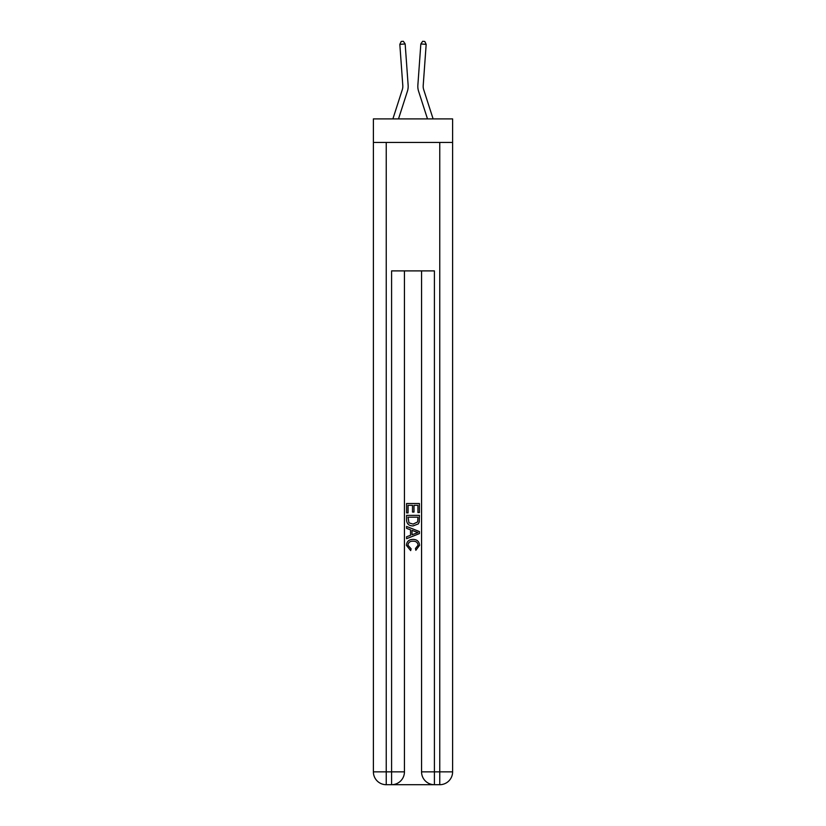 <?xml version="1.0" encoding="UTF-8"?>
<svg xmlns="http://www.w3.org/2000/svg" width="826" height="826" viewBox="0 0 826 826"><rect width="100%" height="100%" fill="white"/><g stroke="black" fill="none" stroke-linecap="round" stroke-linejoin="round"><path stroke-width="1.24" d="M452.607 142.444L452.607 118.892L373.393 118.892L373.393 142.444L452.607 142.444L452.607 771.856L439.762 771.856L439.762 142.444M407.404 91.283L398.504 118.892L407.404 91.283A16.055 16.055 145.9 0 0 408.137 85.202L405.163 43.964L408.137 85.202M392.887 118.892L402.314 89.642A10.707 10.707 -34.9 0 0 402.799 85.584L399.825 44.346L401.219 41.455L403.356 41.3L405.163 43.964L399.825 44.346M433.113 118.892L423.686 89.642A10.707 10.707 34.9 0 1 423.201 85.584L426.175 44.346L420.837 43.964L417.863 85.202A16.055 16.055 -145.9 0 0 418.596 91.283L427.496 118.892L418.596 91.283M392.556 784.7L433.444 784.7M434.404 784.7L434.404 771.856L421.559 771.856A12.844 12.844 0 0 0 434.404 784.7L439.762 784.7L439.762 771.856L434.404 771.856L434.404 270.897L391.596 270.897L391.596 771.856L373.393 771.856L373.393 142.444M404.441 270.897L404.441 771.856A12.844 12.844 0 0 1 391.596 784.7L386.238 784.7A12.844 12.844 0 0 1 373.393 771.856M421.559 771.856L421.559 270.897M439.762 784.7A12.844 12.844 0 0 0 452.607 771.856M406.578 512.894L406.578 503.509L419.422 503.509L419.422 512.564L417.935 512.564L417.935 505.316L413.991 505.316L413.991 512.068L412.504 512.068L412.504 505.316L408.065 505.316L408.065 512.894L406.578 512.894M406.578 519.967L406.578 515.362L419.422 515.362L419.236 522.032L418.317 523.89L413.072 525.904C408.963 525.925 406.795 523.942 406.578 519.967M408.065 517.179L408.963 522.858L413.093 524.097L417.677 521.908L417.935 517.179L408.065 517.179M406.578 528.372L406.578 526.451L419.422 531.552L419.422 533.596L406.578 538.697L406.578 536.776L410.532 535.31L410.532 529.838L406.578 528.372M415.571 531.696L412.009 530.385L412.009 534.763L417.935 532.574L415.571 531.696M407.899 545.191L411.111 548.794L410.687 550.612L406.413 545.367C406.764 541.422 408.984 539.43 413.093 539.409C417.047 539.492 419.205 541.464 419.587 545.325L415.85 550.281L415.468 548.464L418.101 545.243C417.729 542.465 416.056 541.123 413.103 541.216C410.099 541.061 408.364 542.383 407.899 545.191M402.314 89.642A10.707 10.707 -34.1 0 0 402.799 85.584A10.707 10.707 -34.1 0 1 402.314 89.642A10.707 10.707 -34.1 0 0 402.799 85.584A10.707 10.707 -34.1 0 1 402.314 89.642A10.707 10.707 -34.1 0 0 402.799 85.584A10.707 10.707 -34.1 0 1 402.314 89.642A10.707 10.707 -34.1 0 0 402.799 85.584A10.707 10.707 -34.1 0 1 402.314 89.642A10.707 10.707 -34.1 0 0 402.799 85.584A10.707 10.707 -34.1 0 1 402.314 89.642A10.707 10.707 -34.1 0 0 402.799 85.584A10.707 10.707 -34.1 0 1 402.314 89.642A10.707 10.707 -34.1 0 0 402.799 85.584A10.707 10.707 -34.1 0 1 402.314 89.642A10.707 10.707 -34.1 0 0 402.799 85.584A10.707 10.707 -34.1 0 1 402.314 89.642A10.707 10.707 -34.1 0 0 402.799 85.584A10.707 10.707 -34.1 0 1 402.314 89.642A10.707 10.707 -34.1 0 0 402.799 85.584A10.707 10.707 -34.1 0 1 402.314 89.642A10.707 10.707 -34.1 0 0 402.799 85.584A10.707 10.707 -34.1 0 1 402.314 89.642A10.707 10.707 -34.1 0 0 402.799 85.584A10.707 10.707 -34.1 0 1 402.314 89.642A10.707 10.707 -34.1 0 0 402.799 85.584A10.707 10.707 -34.1 0 1 402.314 89.642A10.707 10.707 -34.1 0 0 402.799 85.584A10.707 10.707 -34.1 0 1 402.314 89.642A10.707 10.707 -34.1 0 0 402.799 85.584A10.707 10.707 -34.1 0 1 402.314 89.642A10.707 10.707 -34.1 0 0 402.799 85.584M423.686 89.642A10.707 10.707 34.1 0 1 423.201 85.584A10.707 10.707 34.1 0 0 423.686 89.642A10.707 10.707 34.1 0 1 423.201 85.584A10.707 10.707 34.1 0 0 423.686 89.642A10.707 10.707 34.1 0 1 423.201 85.584A10.707 10.707 34.1 0 0 423.686 89.642A10.707 10.707 34.1 0 1 423.201 85.584A10.707 10.707 34.1 0 0 423.686 89.642A10.707 10.707 34.1 0 1 423.201 85.584A10.707 10.707 34.1 0 0 423.686 89.642A10.707 10.707 34.1 0 1 423.201 85.584A10.707 10.707 34.1 0 0 423.686 89.642A10.707 10.707 34.1 0 1 423.201 85.584A10.707 10.707 34.1 0 0 423.686 89.642A10.707 10.707 34.1 0 1 423.201 85.584A10.707 10.707 34.1 0 0 423.686 89.642A10.707 10.707 34.1 0 1 423.201 85.584A10.707 10.707 34.1 0 0 423.686 89.642A10.707 10.707 34.1 0 1 423.201 85.584A10.707 10.707 34.1 0 0 423.686 89.642A10.707 10.707 34.1 0 1 423.201 85.584A10.707 10.707 34.1 0 0 423.686 89.642A10.707 10.707 34.1 0 1 423.201 85.584A10.707 10.707 34.1 0 0 423.686 89.642A10.707 10.707 34.1 0 1 423.201 85.584A10.707 10.707 34.1 0 0 423.686 89.642A10.707 10.707 34.1 0 1 423.201 85.584A10.707 10.707 34.1 0 0 423.686 89.642A10.707 10.707 34.1 0 1 423.201 85.584A10.707 10.707 34.1 0 0 423.686 89.642A10.707 10.707 34.1 0 1 423.201 85.584M426.175 44.346L424.781 41.455L422.644 41.3L420.837 43.964L417.863 85.202M386.238 142.444L386.238 784.7M404.441 771.856L391.596 771.856L391.596 784.7"/></g></svg>
